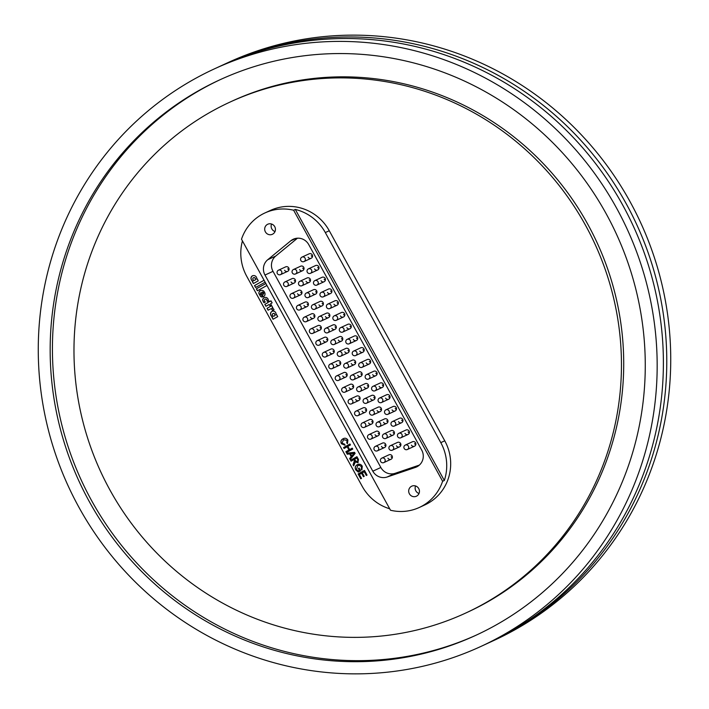 <?xml version="1.0" encoding="UTF-8"?>
<svg xmlns="http://www.w3.org/2000/svg" width="709" height="709" viewBox="0 0 709 709"><rect width="100%" height="100%" fill="white"/><g stroke="black" fill="none" stroke-linecap="round" stroke-linejoin="round"><path stroke-width="1.06" d="M480.879 646.457L487.101 643.595A318.049 307.582 -114.8 0 0 622.794 205.238A318.049 307.582 -114.8 0 0 220.765 65.928L214.552 68.8A318.049 307.582 -114.8 0 0 78.85 507.148A318.049 307.582 -114.8 0 0 480.879 646.457A318.049 307.582 -114.8 0 0 616.582 208.109A318.049 307.582 -114.8 0 0 214.552 68.8M488.793 642.806A318.049 307.582 -114.8 0 0 490.495 642.026L494.448 640.2A318.049 307.582 -114.8 0 0 630.15 201.852A318.049 307.582 -114.8 0 0 228.121 62.543L224.159 64.368A318.049 307.582 -114.8 0 0 222.466 65.148M490.495 642.026A318.049 307.582 -114.8 0 0 626.189 203.678A318.049 307.582 -114.8 0 0 224.159 64.368M89.192 501.396A305.818 295.75 -114.8 0 0 475.757 635.353A305.818 295.75 -114.8 0 0 606.239 213.861A305.818 295.75 -114.8 0 0 219.675 79.904A305.818 295.75 -114.8 0 0 89.192 501.396M220.8 79.381A305.818 295.75 -114.8 0 0 91.452 500.35A305.818 295.75 -114.8 0 0 476.891 634.83M465.521 613.134L467.78 612.089A281.358 272.096 -114.8 0 0 587.814 224.319A281.358 272.096 -114.8 0 0 232.18 101.077L229.92 102.123A281.358 272.096 -114.8 0 0 109.877 489.892A281.358 272.096 -114.8 0 0 465.521 613.134A281.358 272.096 -114.8 0 0 585.554 225.365A281.358 272.096 -114.8 0 0 229.92 102.123M295.316 209.439L293.623 210.227A46.484 44.951 -114.8 0 0 264.856 212.984L270.51 210.378A46.484 44.951 65.2 0 1 329.268 230.744L444.756 440.812A46.484 44.951 65.2 0 1 424.921 504.879L419.267 507.484A46.484 44.951 -114.8 0 0 442.62 481.26L444.321 480.48A46.484 44.951 -114.8 0 0 440.794 442.638L325.316 232.561A46.484 44.951 -114.8 0 0 295.316 209.439L444.321 480.48M272.15 311.313A2.809 2.721 -114.8 0 0 271.024 312.359A3.572 3.456 -114.8 0 0 270.696 313.015A3.793 3.669 -114.8 0 0 272.531 316.976L271.972 317.277L273.054 319.245L277.724 316.639L276.643 314.681L276.156 314.947A3.9 3.767 -114.8 0 0 275.553 312.412A2.809 2.721 -114.8 0 0 270.918 312.412A3.572 3.456 -114.8 0 0 270.581 313.068A3.793 3.669 -114.8 0 0 272.424 317.029M263.385 301.839A7.09 6.851 -114.8 0 0 263.978 302.752L265.317 302.007A1.71 1.648 65.2 0 1 264.953 299.225A1.391 1.347 65.2 0 1 266.806 300.031A2.127 2.056 65.2 0 1 267.001 301.077L268.392 300.306A4.546 4.396 -114.8 0 0 268.091 299.136A2.96 2.863 -114.8 0 0 262.64 299.854A7.09 6.851 -114.8 0 0 263.385 301.839M264.315 297.629A2.96 2.863 -114.8 0 0 262.755 299.801A7.09 6.851 -114.8 0 0 264.085 302.699M260.664 294.43A1.471 1.427 65.2 0 1 261.045 292.551L263.323 296.699A3.013 2.907 -114.8 0 0 264.829 292.897L264.014 291.408A3.058 2.951 -114.8 0 0 258.847 293.402L260.433 296.3A2.446 2.366 -114.8 0 0 262.614 296.956L261.586 295.077A1.152 1.117 65.2 0 1 260.664 294.43M263.323 296.699L261.045 292.551M253.051 279.621A1.507 1.453 -114.8 0 0 254.363 280.436L255.249 279.949A1.622 1.569 -114.8 0 0 255.32 278.672A3.173 3.066 -114.8 0 0 255.027 278.132A1.152 1.117 -114.8 0 0 253.051 279.621M252.847 275.668A2.792 2.694 -114.8 0 0 251.704 280.161L251.589 280.215A2.136 2.065 -114.8 0 0 252.989 281.216L252.342 281.57L253.414 283.538L258.262 280.844L257.216 278.85L256.685 279.142A2.384 2.304 -114.8 0 0 256.569 277.529A3.013 2.916 -114.8 0 0 252.422 275.898A3.102 2.996 -114.8 0 0 251.589 280.215M390.322 445.722A2.446 2.446 0 0 0 389.126 448.965A2.446 2.446 0 0 0 392.369 450.162A2.446 2.366 65.2 0 0 393.291 446.599A2.446 2.366 65.2 0 0 390.322 445.722L397.501 442.416A2.446 2.366 65.2 0 1 400.594 443.479A2.446 2.366 65.2 0 1 399.548 446.856A2.446 2.366 65.2 0 1 396.455 445.784M383.861 433.979A2.446 2.446 0 0 0 382.665 437.223A2.446 2.446 0 0 0 385.909 438.419A2.446 2.366 65.2 0 0 386.839 434.847A2.446 2.366 65.2 0 0 383.861 433.979L391.04 430.664A2.446 2.366 65.2 0 1 394.133 431.737A2.446 2.366 65.2 0 1 393.087 435.104A2.446 2.366 65.2 0 1 389.994 434.041M377.401 422.227A2.446 2.446 0 0 0 376.204 425.471A2.446 2.446 0 0 0 379.457 426.667A2.446 2.366 65.2 0 0 380.378 423.105A2.446 2.366 65.2 0 0 377.401 422.227L384.588 418.922A2.446 2.366 65.2 0 1 387.681 419.994A2.446 2.366 65.2 0 1 386.635 423.362A2.446 2.366 65.2 0 1 383.542 422.289M370.949 410.484A2.446 2.446 0 0 0 369.752 413.728A2.446 2.446 0 0 0 372.996 414.925A2.446 2.366 65.2 0 0 373.918 411.362A2.446 2.366 65.2 0 0 370.949 410.484L378.127 407.17A2.446 2.366 65.2 0 1 381.22 408.242A2.446 2.366 65.2 0 1 380.175 411.619A2.446 2.366 65.2 0 1 377.082 410.546M364.488 398.733A2.446 2.446 0 0 0 363.292 401.985A2.446 2.446 0 0 0 366.535 403.182A2.446 2.366 65.2 0 0 367.466 399.61A2.446 2.366 65.2 0 0 364.488 398.733L371.667 395.427A2.446 2.366 65.2 0 1 374.76 396.499A2.446 2.366 65.2 0 1 373.714 399.867A2.446 2.366 65.2 0 1 370.621 398.795M358.027 386.99A2.446 2.446 0 0 0 356.831 390.234A2.446 2.446 0 0 0 360.083 391.43A2.446 2.366 65.2 0 0 361.005 387.867A2.446 2.366 65.2 0 0 358.027 386.99L365.215 383.675A2.446 2.366 65.2 0 1 368.308 384.748A2.446 2.366 65.2 0 1 367.262 388.124A2.446 2.366 65.2 0 1 364.169 387.052M351.575 375.238A2.446 2.446 0 0 0 350.379 378.491A2.446 2.446 0 0 0 353.623 379.687A2.446 2.366 65.2 0 0 354.544 376.116A2.446 2.366 65.2 0 0 351.575 375.238L358.754 371.933A2.446 2.366 65.2 0 1 361.847 373.005A2.446 2.366 65.2 0 1 360.801 376.373A2.446 2.366 65.2 0 1 357.708 375.3M293.455 269.517A2.446 2.446 0 0 0 292.259 272.77A2.446 2.446 0 0 0 295.502 273.966A2.446 2.366 65.2 0 0 296.424 270.395A2.446 2.366 65.2 0 0 293.455 269.517L300.634 266.212A2.446 2.366 65.2 0 1 303.727 267.284A2.446 2.366 65.2 0 1 302.681 270.652A2.446 2.366 65.2 0 1 299.588 269.58M299.907 281.269A2.446 2.446 0 0 0 298.711 284.513A2.446 2.446 0 0 0 301.963 285.709A2.446 2.366 65.2 0 0 302.885 282.147A2.446 2.366 65.2 0 0 299.907 281.269L307.094 277.955A2.446 2.366 65.2 0 1 310.179 279.027A2.446 2.366 65.2 0 1 309.142 282.404A2.446 2.366 65.2 0 1 306.049 281.331M306.368 293.012A2.446 2.446 0 0 0 305.171 296.265A2.446 2.446 0 0 0 308.415 297.461A2.446 2.366 65.2 0 0 309.346 293.889A2.446 2.366 65.2 0 0 306.368 293.012L313.546 289.706A2.446 2.366 65.2 0 1 316.639 290.779A2.446 2.366 65.2 0 1 315.594 294.146A2.446 2.366 65.2 0 1 312.501 293.074M312.829 304.764A2.446 2.446 0 0 0 311.632 308.007A2.446 2.446 0 0 0 314.876 309.204A2.446 2.366 65.2 0 0 315.797 305.641A2.446 2.366 65.2 0 0 312.829 304.764L320.007 301.449A2.446 2.366 65.2 0 1 323.1 302.521A2.446 2.366 65.2 0 1 322.054 305.898A2.446 2.366 65.2 0 1 318.961 304.826M319.28 316.506A2.446 2.446 0 0 0 318.084 319.75A2.446 2.446 0 0 0 321.337 320.955A2.446 2.366 65.2 0 0 322.258 317.384A2.446 2.366 65.2 0 0 319.28 316.506L326.468 313.201A2.446 2.366 65.2 0 1 329.552 314.273A2.446 2.366 65.2 0 1 328.515 317.641A2.446 2.366 65.2 0 1 325.422 316.568M325.741 328.258A2.446 2.446 0 0 0 324.545 331.502A2.446 2.446 0 0 0 327.788 332.698A2.446 2.366 65.2 0 0 328.719 329.127A2.446 2.366 65.2 0 0 325.741 328.258L332.92 324.944A2.446 2.366 65.2 0 1 336.013 326.016A2.446 2.366 65.2 0 1 334.967 329.384A2.446 2.366 65.2 0 1 331.874 328.32M332.202 340.001A2.446 2.446 0 0 0 331.006 343.245A2.446 2.446 0 0 0 334.249 344.441A2.446 2.366 65.2 0 0 335.171 340.878A2.446 2.366 65.2 0 0 332.202 340.001L339.381 336.695A2.446 2.366 65.2 0 1 342.474 337.759A2.446 2.366 65.2 0 1 341.428 341.135A2.446 2.366 65.2 0 1 338.335 340.063M338.654 351.744A2.446 2.446 0 0 0 337.457 354.996A2.446 2.446 0 0 0 340.71 356.193A2.446 2.366 65.2 0 0 341.632 352.621A2.446 2.366 65.2 0 0 338.654 351.744L345.841 348.438A2.446 2.366 65.2 0 1 348.925 349.51A2.446 2.366 65.2 0 1 347.889 352.878A2.446 2.366 65.2 0 1 344.796 351.806M345.115 363.495A2.446 2.446 0 0 0 343.918 366.739A2.446 2.446 0 0 0 347.162 367.936A2.446 2.366 65.2 0 0 348.092 364.373A2.446 2.366 65.2 0 0 345.115 363.495L352.293 360.181A2.446 2.366 65.2 0 1 355.386 361.253A2.446 2.366 65.2 0 1 354.34 364.63A2.446 2.366 65.2 0 1 351.247 363.557M405.3 445.066A2.446 2.446 0 0 0 404.103 448.31A2.446 2.446 0 0 0 407.347 449.506A2.446 2.366 65.2 0 0 408.269 445.934A2.446 2.366 65.2 0 0 405.3 445.066L412.478 441.751A2.446 2.366 65.2 0 1 415.571 442.824A2.446 2.366 65.2 0 1 414.526 446.191A2.446 2.366 65.2 0 1 411.433 445.128M381.805 458.129A2.446 2.446 0 0 0 380.609 461.373A2.446 2.446 0 0 0 383.853 462.569A2.446 2.366 65.2 0 0 384.73 458.936A2.446 2.366 65.2 0 0 381.805 458.129L388.984 454.815A2.446 2.366 65.2 0 1 392.077 455.887A2.446 2.366 65.2 0 1 391.031 459.264A2.446 2.366 65.2 0 1 387.938 458.191M398.839 433.314A2.446 2.446 0 0 0 397.643 436.558A2.446 2.446 0 0 0 400.886 437.763A2.446 2.366 65.2 0 0 401.808 434.192A2.446 2.366 65.2 0 0 398.839 433.314L406.018 430.008A2.446 2.366 65.2 0 1 409.111 431.081A2.446 2.366 65.2 0 1 408.065 434.449A2.446 2.366 65.2 0 1 404.972 433.376M375.345 446.378A2.446 2.446 0 0 0 374.148 449.63A2.446 2.446 0 0 0 377.392 450.827A2.446 2.366 65.2 0 0 378.269 447.193A2.446 2.366 65.2 0 0 375.345 446.378L382.523 443.072A2.446 2.366 65.2 0 1 385.616 444.144A2.446 2.366 65.2 0 1 384.57 447.512A2.446 2.366 65.2 0 1 381.477 446.44M392.378 421.571A2.446 2.446 0 0 0 391.182 424.815A2.446 2.446 0 0 0 394.426 426.012A2.446 2.366 65.2 0 0 395.356 422.449A2.446 2.366 65.2 0 0 392.378 421.571L399.557 418.257A2.446 2.366 65.2 0 1 402.65 419.329A2.446 2.366 65.2 0 1 401.613 422.706A2.446 2.366 65.2 0 1 398.52 421.633M368.884 434.635A2.446 2.446 0 0 0 367.687 437.878A2.446 2.446 0 0 0 370.931 439.075A2.446 2.366 65.2 0 0 371.817 435.45A2.446 2.366 65.2 0 0 368.884 434.635L376.062 431.32A2.446 2.366 65.2 0 1 379.155 432.393A2.446 2.366 65.2 0 1 378.119 435.769A2.446 2.366 65.2 0 1 375.026 434.697M385.926 409.82A2.446 2.446 0 0 0 384.73 413.072A2.446 2.446 0 0 0 387.974 414.269A2.446 2.366 65.2 0 0 388.895 410.697A2.446 2.366 65.2 0 0 385.926 409.82L393.105 406.514A2.446 2.366 65.2 0 1 396.198 407.586A2.446 2.366 65.2 0 1 395.152 410.954A2.446 2.366 65.2 0 1 392.059 409.882M362.432 422.892A2.446 2.446 0 0 0 361.236 426.136A2.446 2.446 0 0 0 364.479 427.332A2.446 2.366 65.2 0 0 365.357 423.698A2.446 2.366 65.2 0 0 362.432 422.892L369.611 419.577A2.446 2.366 65.2 0 1 372.704 420.65A2.446 2.366 65.2 0 1 371.658 424.017A2.446 2.366 65.2 0 1 368.565 422.954M379.466 398.077A2.446 2.446 0 0 0 378.269 401.321A2.446 2.446 0 0 0 381.513 402.517A2.446 2.366 65.2 0 0 382.435 398.954A2.446 2.366 65.2 0 0 379.466 398.077L386.644 394.762A2.446 2.366 65.2 0 1 389.737 395.835A2.446 2.366 65.2 0 1 388.692 399.211A2.446 2.366 65.2 0 1 385.599 398.139M355.971 411.14A2.446 2.446 0 0 0 354.775 414.384A2.446 2.446 0 0 0 358.018 415.58A2.446 2.366 65.2 0 0 358.896 411.956A2.446 2.366 65.2 0 0 355.971 411.14L363.15 407.835A2.446 2.366 65.2 0 1 366.243 408.907A2.446 2.366 65.2 0 1 365.197 412.275A2.446 2.366 65.2 0 1 362.104 411.202M373.005 386.325A2.446 2.446 0 0 0 371.808 389.578A2.446 2.446 0 0 0 375.052 390.774A2.446 2.366 65.2 0 0 375.983 387.203A2.446 2.366 65.2 0 0 373.005 386.325L380.184 383.02A2.446 2.366 65.2 0 1 383.277 384.092A2.446 2.366 65.2 0 1 382.24 387.46A2.446 2.366 65.2 0 1 379.147 386.387M349.51 399.397A2.446 2.446 0 0 0 348.314 402.641A2.446 2.446 0 0 0 351.558 403.838A2.446 2.366 65.2 0 0 352.444 400.204A2.446 2.366 65.2 0 0 349.51 399.397L356.689 396.083A2.446 2.366 65.2 0 1 359.782 397.155A2.446 2.366 65.2 0 1 358.745 400.532A2.446 2.366 65.2 0 1 355.652 399.459M366.553 374.582A2.446 2.446 0 0 0 365.357 377.826A2.446 2.446 0 0 0 368.6 379.023A2.446 2.366 65.2 0 0 369.522 375.46A2.446 2.366 65.2 0 0 366.553 374.582L373.732 371.268A2.446 2.366 65.2 0 1 376.825 372.34A2.446 2.366 65.2 0 1 375.779 375.717A2.446 2.366 65.2 0 1 372.686 374.644M343.059 387.646A2.446 2.446 0 0 0 341.862 390.889A2.446 2.446 0 0 0 345.106 392.095A2.446 2.366 65.2 0 0 345.983 388.461A2.446 2.366 65.2 0 0 343.059 387.646L350.237 384.34A2.446 2.366 65.2 0 1 353.33 385.412A2.446 2.366 65.2 0 1 352.284 388.78A2.446 2.366 65.2 0 1 349.191 387.708M360.092 362.831A2.446 2.446 0 0 0 358.896 366.083A2.446 2.446 0 0 0 362.139 367.28A2.446 2.366 65.2 0 0 363.061 363.708A2.446 2.366 65.2 0 0 360.092 362.831L367.271 359.525A2.446 2.366 65.2 0 1 370.364 360.597A2.446 2.366 65.2 0 1 369.318 363.965A2.446 2.366 65.2 0 1 366.225 362.893M336.598 375.903A2.446 2.446 0 0 0 335.401 379.147A2.446 2.446 0 0 0 338.645 380.343A2.446 2.366 65.2 0 0 339.522 376.709A2.446 2.366 65.2 0 0 336.598 375.903L343.776 372.588A2.446 2.366 65.2 0 1 346.869 373.661A2.446 2.366 65.2 0 1 345.824 377.037A2.446 2.366 65.2 0 1 342.731 375.965M301.972 257.119A2.446 2.446 0 0 0 300.776 260.363A2.446 2.446 0 0 0 304.019 261.559A2.446 2.366 65.2 0 0 304.941 257.987A2.446 2.366 65.2 0 0 301.972 257.119L309.151 253.804A2.446 2.366 65.2 0 1 312.244 254.877A2.446 2.366 65.2 0 1 311.198 258.244A2.446 2.366 65.2 0 1 308.105 257.172M278.477 270.182A2.446 2.446 0 0 0 277.281 273.426A2.446 2.446 0 0 0 280.525 274.622A2.446 2.366 65.2 0 0 281.402 270.989A2.446 2.366 65.2 0 0 278.477 270.182L285.656 266.868A2.446 2.366 65.2 0 1 288.749 267.94A2.446 2.366 65.2 0 1 287.703 271.317A2.446 2.366 65.2 0 1 284.61 270.244M308.433 268.862A2.446 2.446 0 0 0 307.236 272.105A2.446 2.446 0 0 0 310.48 273.302A2.446 2.366 65.2 0 0 311.402 269.739A2.446 2.366 65.2 0 0 308.433 268.862L315.611 265.547A2.446 2.366 65.2 0 1 318.704 266.619A2.446 2.366 65.2 0 1 317.659 269.996A2.446 2.366 65.2 0 1 314.566 268.924M284.938 281.925A2.446 2.446 0 0 0 283.742 285.169A2.446 2.446 0 0 0 286.985 286.374A2.446 2.366 65.2 0 0 287.863 282.74A2.446 2.366 65.2 0 0 284.938 281.925L292.117 278.619A2.446 2.366 65.2 0 1 295.21 279.692A2.446 2.366 65.2 0 1 294.164 283.059A2.446 2.366 65.2 0 1 291.071 281.987M314.885 280.604A2.446 2.446 0 0 0 313.688 283.857A2.446 2.446 0 0 0 316.932 285.053A2.446 2.366 65.2 0 0 317.862 281.482A2.446 2.366 65.2 0 0 314.885 280.604L322.063 277.299A2.446 2.366 65.2 0 1 325.156 278.371A2.446 2.366 65.2 0 1 324.119 281.739A2.446 2.366 65.2 0 1 321.026 280.667M291.39 293.677A2.446 2.446 0 0 0 290.194 296.92A2.446 2.446 0 0 0 293.437 298.117A2.446 2.366 65.2 0 0 294.324 294.483A2.446 2.366 65.2 0 0 291.39 293.677L298.569 290.362A2.446 2.366 65.2 0 1 301.662 291.434A2.446 2.366 65.2 0 1 300.625 294.811A2.446 2.366 65.2 0 1 297.532 293.739M321.345 292.356A2.446 2.446 0 0 0 320.149 295.6A2.446 2.446 0 0 0 323.393 296.796A2.446 2.366 65.2 0 0 324.314 293.234A2.446 2.366 65.2 0 0 321.345 292.356L328.524 289.042A2.446 2.366 65.2 0 1 331.617 290.114A2.446 2.366 65.2 0 1 330.571 293.491A2.446 2.366 65.2 0 1 327.478 292.418M297.851 305.419A2.446 2.446 0 0 0 296.654 308.663A2.446 2.446 0 0 0 299.898 309.86A2.446 2.366 65.2 0 0 300.776 306.235A2.446 2.366 65.2 0 0 297.851 305.419L305.03 302.114A2.446 2.366 65.2 0 1 308.123 303.186A2.446 2.366 65.2 0 1 307.077 306.554A2.446 2.366 65.2 0 1 303.984 305.482M327.806 304.099A2.446 2.446 0 0 0 326.61 307.351A2.446 2.446 0 0 0 329.853 308.548A2.446 2.366 65.2 0 0 330.775 304.976A2.446 2.366 65.2 0 0 327.806 304.099L334.985 300.793A2.446 2.366 65.2 0 1 338.078 301.866A2.446 2.366 65.2 0 1 337.032 305.233A2.446 2.366 65.2 0 1 333.939 304.161M304.312 317.171A2.446 2.446 0 0 0 303.115 320.415A2.446 2.446 0 0 0 306.359 321.611A2.446 2.366 65.2 0 0 307.236 317.978A2.446 2.366 65.2 0 0 304.312 317.171L311.49 313.857A2.446 2.366 65.2 0 1 314.583 314.929A2.446 2.366 65.2 0 1 313.538 318.297A2.446 2.366 65.2 0 1 310.445 317.233M334.258 315.851A2.446 2.446 0 0 0 333.062 319.094A2.446 2.446 0 0 0 336.305 320.291A2.446 2.366 65.2 0 0 337.236 316.728A2.446 2.366 65.2 0 0 334.258 315.851L341.437 312.536A2.446 2.366 65.2 0 1 344.53 313.608A2.446 2.366 65.2 0 1 343.493 316.985A2.446 2.366 65.2 0 1 340.4 315.913M310.764 328.914A2.446 2.446 0 0 0 309.567 332.158A2.446 2.446 0 0 0 312.811 333.354A2.446 2.366 65.2 0 0 313.697 329.729A2.446 2.366 65.2 0 0 310.764 328.914L317.942 325.599A2.446 2.366 65.2 0 1 321.035 326.672A2.446 2.366 65.2 0 1 319.998 330.048A2.446 2.366 65.2 0 1 316.905 328.976M340.719 327.593A2.446 2.446 0 0 0 339.522 330.837A2.446 2.446 0 0 0 342.766 332.042A2.446 2.366 65.2 0 0 343.688 328.471A2.446 2.366 65.2 0 0 340.719 327.593L347.897 324.288A2.446 2.366 65.2 0 1 350.99 325.36A2.446 2.366 65.2 0 1 349.945 328.728A2.446 2.366 65.2 0 1 346.852 327.655M317.224 340.657A2.446 2.446 0 0 0 316.028 343.909A2.446 2.446 0 0 0 319.272 345.106A2.446 2.366 65.2 0 0 320.149 341.472A2.446 2.366 65.2 0 0 317.224 340.657L324.403 337.351A2.446 2.366 65.2 0 1 327.496 338.423A2.446 2.366 65.2 0 1 326.45 341.791A2.446 2.366 65.2 0 1 323.357 340.719M347.18 339.345A2.446 2.446 0 0 0 345.983 342.589A2.446 2.446 0 0 0 349.227 343.785A2.446 2.366 65.2 0 0 350.149 340.214A2.446 2.366 65.2 0 0 347.18 339.345L354.358 336.031A2.446 2.366 65.2 0 1 357.451 337.103A2.446 2.366 65.2 0 1 356.405 340.48A2.446 2.366 65.2 0 1 353.312 339.407M323.685 352.408A2.446 2.446 0 0 0 322.489 355.652A2.446 2.446 0 0 0 325.732 356.849A2.446 2.366 65.2 0 0 326.61 353.215A2.446 2.366 65.2 0 0 323.685 352.408L330.864 349.094A2.446 2.366 65.2 0 1 333.957 350.166A2.446 2.366 65.2 0 1 332.911 353.543A2.446 2.366 65.2 0 1 329.818 352.47M353.631 351.088A2.446 2.446 0 0 0 352.435 354.332A2.446 2.446 0 0 0 355.679 355.528A2.446 2.366 65.2 0 0 356.609 351.965A2.446 2.366 65.2 0 0 353.631 351.088L360.81 347.782A2.446 2.366 65.2 0 1 363.903 348.846A2.446 2.366 65.2 0 1 362.866 352.222A2.446 2.366 65.2 0 1 359.773 351.15M330.137 364.151A2.446 2.446 0 0 0 328.941 367.404A2.446 2.446 0 0 0 332.184 368.6A2.446 2.366 65.2 0 0 333.07 364.967A2.446 2.366 65.2 0 0 330.137 364.151L337.316 360.846A2.446 2.366 65.2 0 1 340.409 361.918A2.446 2.366 65.2 0 1 339.372 365.286A2.446 2.366 65.2 0 1 336.279 364.213M274.738 226.658A5.53 5.353 -114.8 0 0 267.745 224.239A5.53 5.353 -114.8 0 0 265.388 231.861A5.53 5.353 -114.8 0 0 272.38 234.289A5.53 5.353 -114.8 0 0 274.738 226.658M271.547 224.017A5.53 5.353 -114.8 0 0 275.012 231.533M418.744 488.607A5.53 5.353 -114.8 0 0 411.752 486.179A5.53 5.353 -114.8 0 0 409.394 493.81A5.53 5.353 -114.8 0 0 416.378 496.229A5.53 5.353 -114.8 0 0 418.744 488.607M415.554 485.957A5.53 5.353 -114.8 0 0 419.019 493.482M271.715 305.703L267.036 308.3L268.099 310.223L270.457 308.947A1.418 1.365 65.2 0 1 271.999 309.514A4.582 4.431 65.2 0 1 272.238 309.904A1.4 1.356 65.2 0 1 272.424 310.693L274.037 309.798L273.621 309.053A2.49 2.411 -114.8 0 0 271.999 308.078L272.788 307.653L271.715 305.703L267.036 308.3M264.856 304.338L265.928 306.288L269.216 304.462L269.819 305.561L271.21 304.79L270.608 303.691L272.132 302.84L271.06 300.891L267.78 301.857L268.144 302.513L264.856 304.338L266.035 306.226M256.321 288.82L265.866 283.52L256.321 288.82L257.402 290.787L266.938 285.479M264.067 280.25L254.522 285.559L255.586 287.491L265.131 282.182M242.443 240.909A46.484 44.951 -114.8 0 0 246.723 276.271L362.21 486.339A46.484 44.951 -114.8 0 0 389.702 508.787M349.634 453.893L347.259 454.239L346.71 453.246L354.527 452.324L355.112 453.379L350.175 459.538L349.634 458.555L351.177 456.711L349.741 453.84L347.259 454.239M345.079 445.172L341.472 443.657C340.533 441.53 341.073 439.89 343.112 438.747L342.996 438.8C344.982 437.754 346.612 438.171 347.889 440.05L347.437 443.63L346.736 442.806L347.126 440.413L343.511 439.731L342.048 443.214L344.663 444.171L344.964 445.225L341.366 443.71C340.417 441.583 340.967 439.943 342.996 438.8L343.378 438.605M347.118 446.794L344.095 448.478L343.581 447.547L349.954 444.002L350.468 444.933L347.853 446.386L349.617 449.603L352.231 448.15L352.745 449.081L346.373 452.626L345.859 451.695L348.881 450.011L347.224 446.741L348.881 450.011M358.01 462.738L355.333 461.94L353.658 465.875L353.064 464.803L354.465 460.54L353.933 459.592L351.079 461.178L350.565 460.247L356.937 456.702L358.515 459.574L357.841 462.826M358.382 472.052L355.891 469.881C354.846 467.692 355.306 465.973 357.283 464.705L357.168 464.758C359.277 463.695 360.987 464.182 362.272 466.221L361.882 469.961L361.2 469.225L361.528 466.611L359.117 465.21L357.708 465.671L356.467 469.438L358.178 470.944L359.383 470.271L358.408 468.498L359.144 468.082L360.633 470.794L358.275 472.105L355.776 469.925C354.73 467.745 355.191 466.017 357.168 464.758L357.487 464.599M361.493 478.389L360.757 478.797L358.107 473.966L364.479 470.421L367.04 475.083L366.305 475.491L364.258 471.769L362.299 472.859L364.204 476.324L363.469 476.74L361.563 473.266L359.357 474.489L361.493 478.389M264.856 212.984A46.484 44.951 -114.8 0 0 241.503 239.208L390.508 510.241A46.484 44.951 -114.8 0 0 419.267 507.484M296.061 238.357L290.796 240.785L267.727 259.733L275.748 256.029A12.23 11.831 -114.8 0 0 273.009 271.334L380.848 467.497A12.23 11.831 -114.8 0 0 395.197 473.293L419.365 465.095M290.796 240.785A12.23 11.831 65.2 0 1 308.734 244.587L421.722 450.118A12.23 11.831 65.2 0 1 415.385 467.426L417.566 466.416M395.197 473.293L387.167 476.997L415.385 467.426M387.167 476.997A12.23 11.831 65.2 0 1 372.819 471.193L380.848 467.497M273.009 271.334L264.98 275.039L372.819 471.193M264.98 275.039A12.23 11.831 65.2 0 1 267.727 259.733M293.623 210.227L442.62 481.26M297.47 238.189L275.748 256.029M400.798 445.403A2.446 2.366 65.2 0 1 399.619 444.321M394.346 433.66A2.446 2.366 65.2 0 1 393.167 432.579M387.885 421.917A2.446 2.366 65.2 0 1 386.706 420.827M381.424 410.165A2.446 2.366 65.2 0 1 380.246 409.084M374.972 398.423A2.446 2.366 65.2 0 1 373.794 397.341M368.512 386.671A2.446 2.366 65.2 0 1 367.333 385.59M362.051 374.928A2.446 2.366 65.2 0 1 360.872 373.847M303.931 269.207A2.446 2.366 65.2 0 1 302.752 268.126M310.391 280.95A2.446 2.366 65.2 0 1 309.213 279.869M316.852 292.702A2.446 2.366 65.2 0 1 315.673 291.621M323.304 304.445A2.446 2.366 65.2 0 1 322.125 303.363M329.765 316.196A2.446 2.366 65.2 0 1 328.586 315.106M336.226 327.939A2.446 2.366 65.2 0 1 335.047 326.858M342.677 339.682A2.446 2.366 65.2 0 1 341.499 338.601M349.138 351.434A2.446 2.366 65.2 0 1 347.959 350.352M355.599 363.176A2.446 2.366 65.2 0 1 354.42 362.095M415.775 444.747A2.446 2.366 65.2 0 1 414.597 443.666M392.281 457.81A2.446 2.366 65.2 0 1 391.102 456.729M409.315 433.004A2.446 2.366 65.2 0 1 408.136 431.914M385.82 446.067A2.446 2.366 65.2 0 1 384.641 444.986M402.863 421.252A2.446 2.366 65.2 0 1 401.684 420.171M379.368 434.316A2.446 2.366 65.2 0 1 378.189 433.234M396.402 409.51A2.446 2.366 65.2 0 1 395.223 408.428M372.907 422.573A2.446 2.366 65.2 0 1 371.729 421.492M389.941 397.758A2.446 2.366 65.2 0 1 388.762 396.677M366.447 410.821A2.446 2.366 65.2 0 1 365.268 409.74M383.489 386.015A2.446 2.366 65.2 0 1 382.311 384.934M359.995 399.078A2.446 2.366 65.2 0 1 358.816 397.997M377.028 374.263A2.446 2.366 65.2 0 1 375.85 373.182M353.534 387.336A2.446 2.366 65.2 0 1 352.355 386.245M370.568 362.521A2.446 2.366 65.2 0 1 369.389 361.439M347.073 375.584A2.446 2.366 65.2 0 1 345.895 374.503M312.447 256.8A2.446 2.366 65.2 0 1 311.269 255.719M288.953 269.863A2.446 2.366 65.2 0 1 287.774 268.782M318.908 268.543A2.446 2.366 65.2 0 1 317.729 267.461M295.414 281.615A2.446 2.366 65.2 0 1 294.235 280.534M325.369 280.294A2.446 2.366 65.2 0 1 324.19 279.213M301.874 293.358A2.446 2.366 65.2 0 1 300.696 292.276M331.821 292.037A2.446 2.366 65.2 0 1 330.642 290.956M308.326 305.109A2.446 2.366 65.2 0 1 307.148 304.019M338.282 303.789A2.446 2.366 65.2 0 1 337.103 302.708M314.787 316.852A2.446 2.366 65.2 0 1 313.608 315.771M344.742 315.532A2.446 2.366 65.2 0 1 343.564 314.45M321.248 328.595A2.446 2.366 65.2 0 1 320.069 327.514M351.194 327.283A2.446 2.366 65.2 0 1 350.016 326.193M327.7 340.347A2.446 2.366 65.2 0 1 326.521 339.265M357.655 339.026A2.446 2.366 65.2 0 1 356.476 337.945M334.161 352.089A2.446 2.366 65.2 0 1 332.982 351.008M364.116 350.769A2.446 2.366 65.2 0 1 362.937 349.688M340.621 363.841A2.446 2.366 65.2 0 1 339.443 362.76M347.516 443.542L346.736 442.806M346.843 442.753L347.126 440.413M347.242 440.36L343.626 439.677M344.202 448.416L343.581 447.547M343.697 447.494L349.954 444.002M352.24 448.159L349.617 449.603M346.479 452.564L345.859 451.695M345.974 451.642L348.996 449.958M347.375 454.185L346.852 453.228M350.264 459.441L349.634 458.555M349.75 458.501L351.177 456.711M351.292 456.658L349.741 453.84M351.761 456.02L354.199 453.211L350.521 453.769L351.761 456.02L354.083 453.255L350.521 453.769M351.185 461.116L350.565 460.247M350.68 460.194L356.946 456.711M358.125 462.685L355.333 461.94M353.729 465.742L353.064 464.803M353.179 464.749L353.959 463.234M354.075 463.181L354.686 461.018M354.792 460.965L353.933 459.592M357.912 459.964L356.831 457.987L354.668 459.184L355.643 460.947L357.593 461.772L357.912 459.964L356.716 458.041M357.442 461.843L357.797 460.017M358.178 470.944L359.383 470.271M359.498 470.218L358.408 468.498M358.515 468.445L359.144 468.091M361.962 469.872L361.2 469.225M361.315 469.172L361.528 466.611M361.643 466.557L359.117 465.21M359.233 465.157L357.823 465.618M360.872 478.735L358.107 473.966M358.222 473.913L364.488 470.43M366.411 475.429L364.258 471.769M363.575 476.678L361.563 473.266M251.704 280.161A2.136 2.065 -114.8 0 0 253.104 281.163L252.989 281.216M257.216 278.859L256.685 279.142M253.104 281.163L252.448 281.517L253.53 283.476M254.363 280.436L255.364 279.895A1.622 1.569 -114.8 0 0 255.435 278.619A3.173 3.066 -114.8 0 0 255.134 278.079A1.152 1.117 -114.8 0 0 253.725 277.751M264.076 280.259L254.637 285.505L255.692 287.429M256.436 288.767L257.509 290.725M260.416 290.371A3.058 2.951 -114.8 0 0 258.962 293.358L260.433 296.3M260.549 296.247A2.446 2.366 -114.8 0 0 262.605 296.92M263.314 294.297L263.429 294.244A1.321 1.276 -114.8 0 0 263.535 292.782L263.42 292.578A1.126 1.09 -114.8 0 0 262.197 292.011L263.314 294.297A1.321 1.276 -114.8 0 0 263.429 292.835L263.314 292.622A1.126 1.09 -114.8 0 0 262.082 292.064M269.181 301.095L267.896 301.804L268.259 302.459L264.971 304.285M271.068 300.9L269.535 301.742M269.216 304.462L269.925 305.499M265.006 299.198A1.391 1.347 65.2 0 1 266.912 299.978A2.127 2.056 65.2 0 1 267.116 301.015M270.386 308.973L270.563 308.894A1.418 1.365 65.2 0 1 272.114 309.461A4.582 4.431 65.2 0 1 272.353 309.851A1.4 1.356 65.2 0 1 272.54 310.631M267.151 308.247L268.206 310.161M272.531 316.976L271.972 317.277M276.652 314.69L276.156 314.947M272.079 317.224L273.16 319.183M274.844 315.691L274.729 315.744A1.923 1.861 -114.8 0 0 274.64 314.105A1.285 1.241 -114.8 0 0 272.859 313.6A1.329 1.285 -114.8 0 0 272.478 315.301A1.852 1.79 -114.8 0 0 273.842 316.232L274.844 315.691A1.923 1.861 -114.8 0 0 274.746 314.06A1.285 1.241 -114.8 0 0 273.054 313.502M273.842 316.232L274.729 315.744M440.794 442.638L444.756 440.812M325.316 232.561L329.268 230.744M355.679 355.528L362.866 352.222M347.162 367.936L354.34 364.63M332.184 368.6L339.372 365.286M325.732 356.849L332.911 353.543M319.272 345.106L326.45 341.791M312.811 333.354L319.998 330.048M306.359 321.611L313.538 318.297M299.898 309.86L307.077 306.554M293.437 298.117L300.625 294.811M286.985 286.374L294.164 283.059M280.525 274.622L287.703 271.317M338.645 380.343L345.824 377.037M345.106 392.095L352.284 388.78M351.558 403.838L358.745 400.532M358.018 415.58L365.197 412.275M364.479 427.332L371.658 424.017M370.931 439.075L378.119 435.769M377.392 450.827L384.57 447.512M383.853 462.569L391.031 459.264M349.227 343.785L356.405 340.48M342.766 332.042L349.945 328.728M336.305 320.291L343.493 316.985M329.853 308.548L337.032 305.233M323.393 296.796L330.571 293.491M316.932 285.053L324.119 281.739M310.48 273.302L317.659 269.996M304.019 261.559L311.198 258.244M362.139 367.28L369.318 363.965M368.6 379.023L375.779 375.717M375.052 390.774L382.24 387.46M381.513 402.517L388.692 399.211M387.974 414.269L395.152 410.954M394.426 426.012L401.613 422.706M400.886 437.763L408.065 434.449M407.347 449.506L414.526 446.191M340.71 356.193L347.889 352.878M334.249 344.441L341.428 341.135M327.788 332.698L334.967 329.384M321.337 320.955L328.515 317.641M314.876 309.204L322.054 305.898M308.415 297.461L315.594 294.146M301.963 285.709L309.142 282.404M295.502 273.966L302.681 270.652M353.623 379.687L360.801 376.373M360.083 391.43L367.262 388.124M366.535 403.182L373.714 399.867M372.996 414.925L380.175 411.619M379.457 426.667L386.635 423.362M385.909 438.419L393.087 435.104M392.369 450.162L399.548 446.856"/></g></svg>
